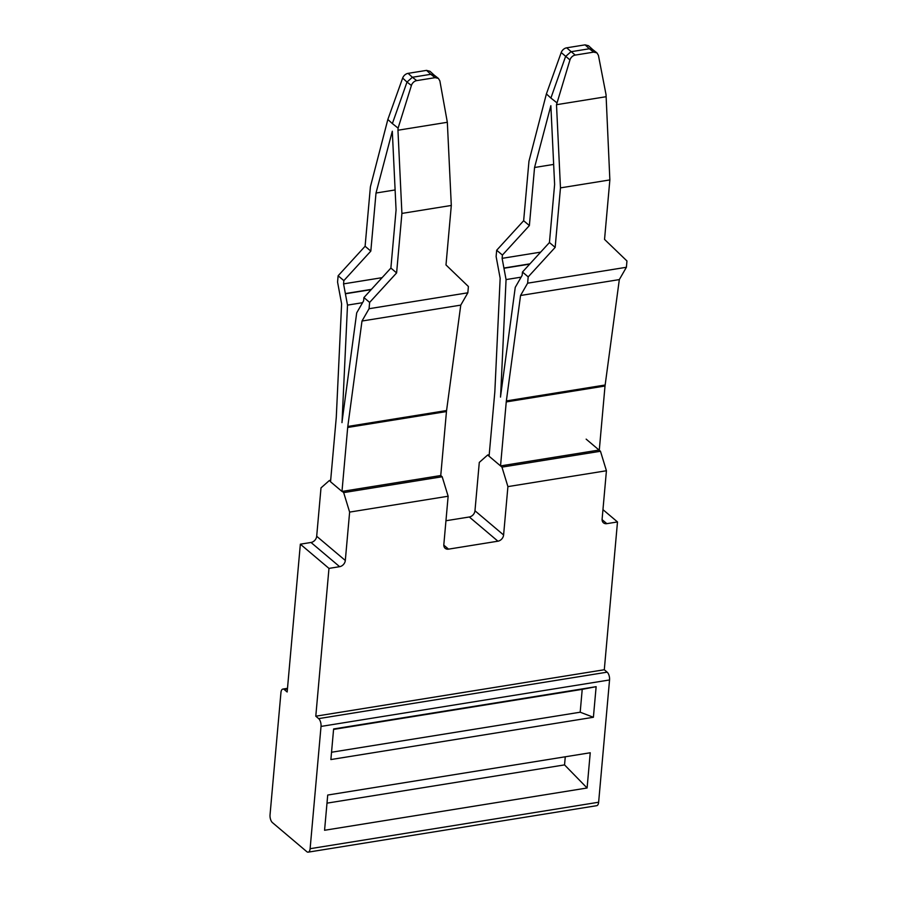 <?xml version="1.0" encoding="UTF-8"?>
<svg xmlns="http://www.w3.org/2000/svg" width="897" height="897" viewBox="0 0 897 897"><rect width="100%" height="100%" fill="white"/><g stroke="black" fill="none" stroke-linecap="round" stroke-linejoin="round"><path stroke-width="1.35" d="M506.357 400.925A14.89 6.952 80.9 0 0 506.278 401.531A14.89 6.952 80.9 0 0 506.244 401.923L605.015 386.024L619.322 279.595L520.552 295.494L506.357 400.925L605.127 385.015M605.015 386.024L599.297 450.014L500.537 465.913L489.078 456.225L494.796 392.247A14.89 6.952 -99.1 0 0 494.819 391.843A14.89 6.952 -99.1 0 0 494.864 391.204L500.156 278.249L496.119 256.531L496.68 250.241L523.646 220.729L528.961 161.236L546.396 93.927L550.904 98.053L565.558 56.533L570.929 51.734L589.363 48.763L585.079 44.85L566.657 47.821A5.954 4.53 -47.5 0 0 561.208 52.542L546.396 93.927M500.515 397.091A26.798 12.502 -99.1 0 0 500.571 396.373A26.798 12.502 -99.1 0 0 500.649 395.207L506.065 279.584L521.101 277.162M500.582 396.384A26.798 12.502 80.9 0 1 500.717 395.274L515.248 287.354L518.948 280.918A35.723 16.673 80.9 0 0 519.015 280.795L522.166 275.301L522.458 272.038L528.187 276.881L555.165 247.381L549.435 242.538L522.458 272.038M605.89 96.753L556.499 104.702L569.954 59.942A5.954 4.709 -52.2 0 1 575.257 55.087L593.679 52.127L596.953 52.878L598.422 55.356L606.036 94.645L609.859 179.927L604.544 239.421L626.958 260.971L626.398 267.272L619.322 279.595M626.398 267.272L527.627 283.183L520.552 295.494M553.662 164.42L534.556 167.492L529.376 225.573L502.41 255.073L502.118 258.347L503.912 268.035A35.734 16.673 80.9 0 0 503.957 268.248L506.065 279.584M527.627 283.183L528.187 276.881M609.859 179.927L560.468 187.877L555.165 247.381M502.41 255.073L496.68 250.241M549.435 242.538L554.615 184.457L550.859 105.7L534.556 167.492M556.499 104.702L560.468 187.877M540.656 252.135L502.118 258.347M529.376 225.573L523.646 220.729M585.079 44.85L588.533 45.747L592.726 49.593M556.645 102.594L550.915 98.053M592.827 49.694L589.363 48.763L593.679 52.127M506.244 401.923L500.537 465.913M411.409 85.473L407.003 82.064L392.37 123.584L398.1 128.125L411.409 85.473A5.954 4.709 -52.2 0 1 416.701 80.618L412.385 77.265L430.807 74.305L435.135 77.658L438.398 78.409L439.866 80.887L447.334 122.284L397.954 130.233L401.912 213.419L396.609 272.912L369.631 302.412L363.913 297.569L363.621 300.843L360.459 306.337A35.723 16.673 80.9 0 1 360.392 306.449L356.692 312.885L342.172 420.805A26.798 12.502 80.9 0 0 342.037 421.915A26.798 12.502 80.9 0 0 341.97 422.622M408.113 73.352A5.954 4.53 -47.5 0 0 402.652 78.073L407.003 82.064L412.385 77.265L408.113 73.352L426.535 70.381L429.977 71.278L434.17 75.124M398.1 128.125L397.954 130.233M435.135 77.658L416.701 80.618M396.609 272.912L390.879 268.068L396.07 209.988L392.303 131.231L376.011 193.023L370.82 251.104L365.101 246.26L370.405 186.767L387.852 119.458L392.348 123.584M402.652 78.073L387.852 119.458M434.283 75.225L430.807 74.305L426.535 70.381M447.334 122.284L451.303 205.458L401.912 213.419M451.303 205.458L451.09 207.857M369.631 302.412L369.071 308.714L467.842 292.803L468.402 286.513L445.988 264.951L451.023 208.642A26.798 12.502 -99.1 0 0 451.079 207.846M365.101 246.26L338.124 275.771L337.564 282.073L341.611 303.791L336.308 416.735A14.89 6.952 -99.1 0 1 336.274 417.385A14.89 6.952 -99.1 0 1 336.24 417.778L330.533 481.767L341.981 491.444L347.688 427.465A14.89 6.952 80.9 0 1 347.733 427.073A14.89 6.952 80.9 0 1 347.801 426.456L361.996 321.025L369.071 308.714M376.011 193.023L395.106 189.951M390.879 268.068L363.913 297.569M467.842 292.803L460.766 305.126L361.996 321.025M370.82 251.104L343.854 280.615L343.562 283.878L345.367 293.566A35.734 16.673 80.9 0 0 345.401 293.779L371.167 289.63M382.111 277.666L343.562 283.878M343.854 280.615L338.124 275.771M460.766 305.126L446.571 410.546L347.801 426.456M345.401 293.779L347.509 305.115L342.093 420.738A26.798 12.502 80.9 0 1 342.026 421.904M347.688 427.465L446.459 411.566A14.89 6.952 80.9 0 1 446.493 411.162A14.89 6.952 80.9 0 1 446.571 410.546M362.556 302.693L347.509 305.115M446.459 411.555L440.752 475.533L442.176 476.744L448.141 496.232L349.628 512.097L345.311 560.468A5.954 4.631 -49.8 0 1 339.638 566.68L328.975 568.395L315.789 716.198L318.648 718.62A5.954 2.781 -99.1 0 1 321.025 726.424L310.115 848.697A5.954 2.781 -99.1 0 1 308.198 852.15A5.954 2.781 -99.1 0 1 306.774 851.645L272.419 822.594A5.954 2.781 -99.1 0 1 270.042 814.801L280.952 692.529A5.954 2.781 -99.1 0 1 282.869 689.075A5.954 2.781 -99.1 0 1 284.293 689.569L287.163 691.991L300.349 544.187L328.975 568.395M341.981 491.444L440.752 475.533M586.156 439.149L600.474 451.258L606.428 470.746L602.111 519.116A5.954 4.631 130.2 0 0 603.468 522.828A5.954 4.631 130.2 0 0 606.832 523.657L617.495 521.942L602.963 509.653M617.495 521.942L604.298 669.745L607.157 672.167L318.648 718.62M321.025 726.424L609.545 679.96A5.954 2.781 -99.1 0 0 607.157 672.167M609.545 679.96L598.635 802.232L310.115 848.697M308.198 852.15L596.718 805.685A5.954 2.781 -99.1 0 0 598.635 802.232M593.399 717.275L596.135 686.676L333.617 728.958L330.881 759.557L593.399 717.275L580.191 712.207L582.22 689.356L333.572 729.407M587.098 787.992L590.237 752.762L327.719 795.045L324.568 830.274L587.098 787.992L564.549 764.894L565.267 756.788M326.99 803.151L564.549 764.894M596.135 686.676L582.22 689.356M600.474 451.258L501.961 467.124L487.654 455.014L489.213 454.768M331.531 752.247L580.191 712.207M487.654 455.014L479.29 462.404L474.973 510.774L503.598 534.982L507.915 486.611L606.428 470.746M445.955 520.742L469.299 516.986A5.954 4.631 130.2 0 0 474.973 510.774M443.802 545.141L448.545 549.143L497.925 541.194A5.954 4.631 130.2 0 0 503.598 534.982M501.961 467.124L507.915 486.611M345.311 560.468L316.686 536.26A5.954 4.631 130.2 0 1 311.012 542.472L300.349 544.187M315.789 716.198L604.298 669.745M448.545 549.143A5.954 4.631 -49.8 0 1 445.17 548.314A5.954 4.631 -49.8 0 1 443.824 544.614L448.141 496.232M330.657 480.299L329.356 480.512L321.003 487.89L316.686 536.26M329.356 480.512L330.556 481.521M342.004 491.197L343.674 492.61L349.628 512.097M442.176 476.744L343.674 492.61M503.957 268.248L529.723 264.099M503.912 268.035L529.959 263.841M569.954 59.942L561.208 52.542M575.257 55.087L566.657 47.821M371.403 289.372L345.367 293.566M287.421 689.075L284.293 689.569M469.299 516.986L497.925 541.194M602.089 519.643L606.832 523.657M311.012 542.472L339.638 566.68M596.953 52.878L592.592 49.492M438.398 78.409L434.036 75.023M287.488 688.324L282.869 689.075"/></g></svg>
